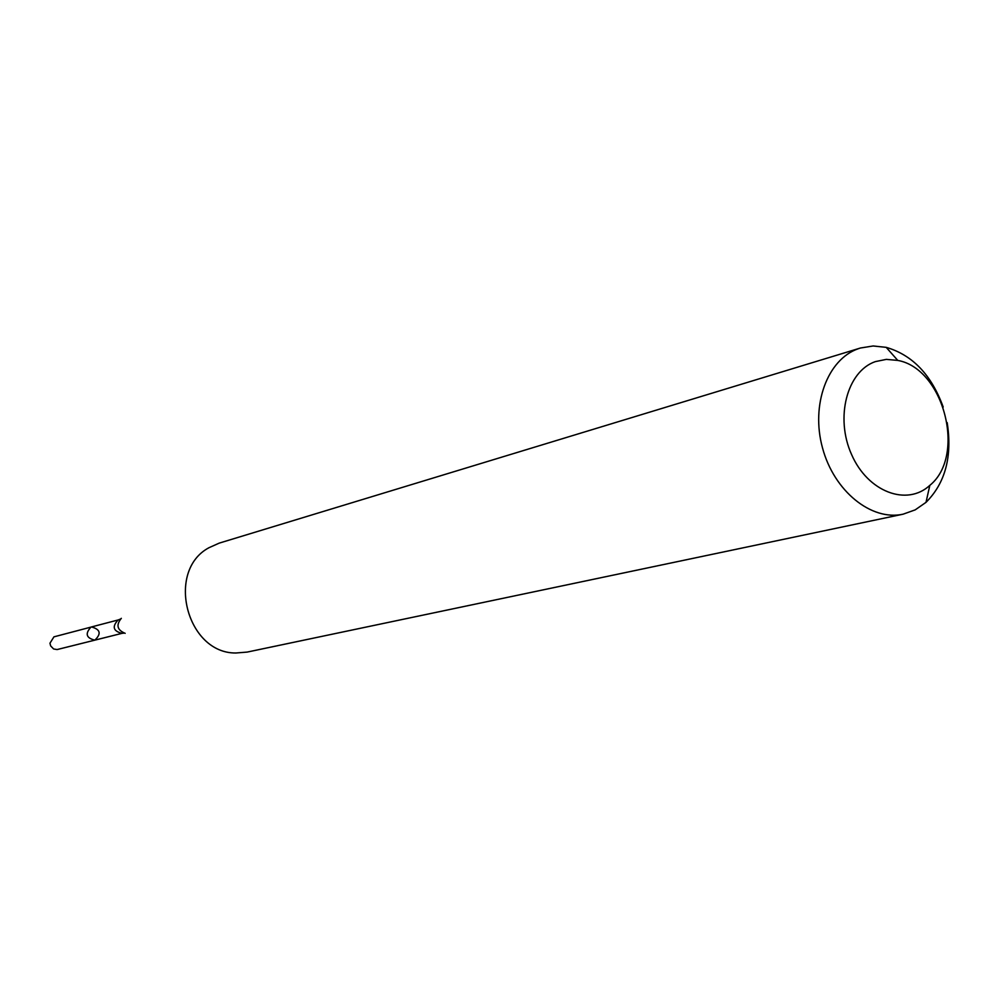 <?xml version="1.0" encoding="UTF-8"?>
<svg xmlns="http://www.w3.org/2000/svg" width="999" height="999" viewBox="0 0 999 999"><rect width="100%" height="100%" fill="white"/><g stroke="black" fill="none" stroke-linecap="round" stroke-linejoin="round"><path stroke-width="1.5" d="M90.971 627.11L91.446 626.96C100.4 629.345 101.523 633.741 94.83 640.147C86.201 638.036 84.915 633.691 90.971 627.11L53.934 636.85L49.962 643.206L50.649 645.903L53.621 648.975L57.093 649.562L94.83 640.147C86.201 638.036 84.915 633.691 90.971 627.11M947.189 422.614C952.422 456.431 945.354 483.017 925.998 502.36L915.196 509.865L903.096 514.185L247.165 652.085L235.926 652.996C186.713 653.633 165.472 570.891 208.916 547.739L219.193 543.131L860.439 348.014L873.126 345.979L886.2 347.352C912.487 354.982 931.48 374.875 943.193 407.03M903.096 514.185C871.378 521.266 834.028 491.158 822.514 447.939C810.614 404.832 827.472 359.34 858.253 348.738L860.439 348.014M875.349 361.613L886.338 359.378L897.764 360.414C943.98 368.594 966.395 455.906 929.832 485.352C906.867 506.63 867.856 491.933 851.623 454.632C834.864 417.657 847.027 371.316 875.349 361.613M94.83 640.147L122.015 633.341C113.224 631.168 111.9 626.71 118.069 619.979L91.446 626.96M125.162 633.329C117.158 630.057 115.872 625.049 121.316 618.331M118.556 619.83L120.267 619.118M122.015 633.341L123.864 633.141M897.764 360.414L886.2 347.352M929.832 485.352L925.998 502.36"/></g></svg>
